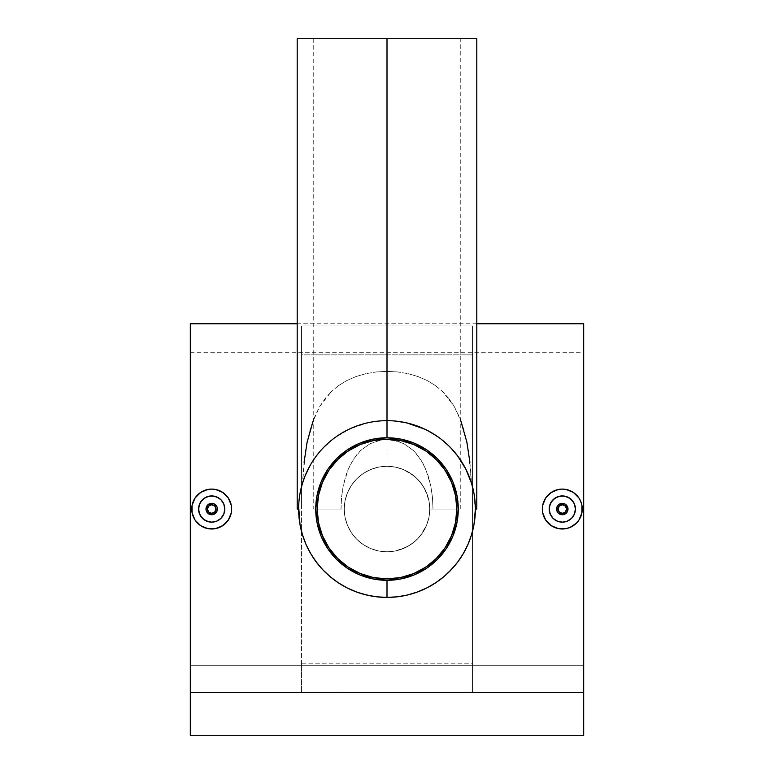 <?xml version="1.0" encoding="UTF-8"?>
<svg xmlns="http://www.w3.org/2000/svg" width="774" height="774" viewBox="0 0 774 774"><rect width="100%" height="100%" fill="white"/><g stroke="black" fill="none" stroke-linecap="round" stroke-linejoin="round"><path stroke-width="0.58" stroke-dasharray="3.87 2.9" d="M387 551.794A42.754 42.754 0 0 0 429.754 509.04A42.754 42.754 0 0 0 387 466.287A42.754 42.754 0 0 1 429.754 509.04A42.754 42.754 0 0 1 387 551.794L395.34 550.982L403.36 548.543L410.752 544.596L417.234 539.275L422.556 532.793L426.503 525.401L428.941 517.38L429.754 509.04L428.941 500.701L426.503 492.68L422.556 485.288L417.234 478.806L410.752 473.485L403.36 469.537L395.34 467.099L387 466.287L378.66 467.099L370.64 469.537L363.248 473.485L356.766 478.806L351.444 485.288L347.497 492.68L345.059 500.701L344.246 509.04L345.059 517.38L347.497 525.401L351.444 532.793L356.766 539.275L363.248 544.596L370.64 548.543L378.66 550.982L387 551.794A42.754 42.754 0 0 1 344.246 509.04A42.754 42.754 0 0 1 387 466.287A42.754 42.754 0 0 0 344.246 509.04A42.754 42.754 0 0 0 387 551.794L378.66 550.982L370.64 548.543L363.248 544.596L356.766 539.275L351.444 532.793L347.497 525.401L345.059 517.38L344.246 509.04L345.059 500.701L347.497 492.68L351.444 485.288L356.766 478.806L363.248 473.485L370.64 469.537L378.66 467.099L387 466.287L395.34 467.099L403.36 469.537L410.752 473.485L417.234 478.806L422.556 485.288L426.503 492.68L428.941 500.701L429.754 509.04L428.941 517.38L426.503 525.401L422.556 532.793L417.234 539.275L410.752 544.596L403.36 548.543L395.34 550.982L387 551.794A42.754 42.754 0 0 1 344.246 509.04A42.754 42.754 0 0 1 387 466.287L387 38.7L387 439.535L381.108 440.019L370.04 443.715L360.742 450.391L353.524 459.146L348.232 469.189L343.23 485.762L341.547 497.266L340.995 509.04L313.741 509.04L344.246 509.04L345.098 500.526L347.594 492.448L351.531 485.163L356.737 478.835L363.093 473.591L370.388 469.644L378.505 467.138L387 466.287L378.505 467.138L370.388 469.644L363.093 473.591L356.737 478.835L351.531 485.163L347.594 492.448L345.098 500.526L344.246 509.04L345.069 517.429L347.516 525.459L351.464 532.822L356.775 539.284L363.209 544.567L370.601 548.534L378.631 550.972L387 551.794L378.631 550.972L370.601 548.534L363.209 544.567L356.775 539.284L351.464 532.822L347.516 525.459L345.069 517.429L344.246 509.04L340.995 509.04L341.547 497.266L343.23 485.762L346.201 474.559L350.661 464.042L356.891 454.541L360.742 450.391L370.04 443.715L381.108 440.019L387 439.535L398.562 441.422L403.931 443.696L413.229 450.371L417.089 454.522L423.339 464.032L427.79 474.549L430.77 485.782L432.453 497.295L433.005 509.04L429.754 509.04L428.922 517.438L426.484 525.449L422.527 532.841L417.215 539.294L410.781 544.577L403.389 548.534L395.388 550.972L387 551.794L395.388 550.972L407.192 546.734L414.129 542.09L420.04 536.189L426.484 525.449L428.922 517.438L429.754 509.04L428.902 500.507L424.626 488.723L420.04 481.902L414.274 476.107L403.651 469.654L395.543 467.148L387 466.287A42.754 42.754 0 0 1 429.754 509.04A42.754 42.754 0 0 1 387 551.794L395.34 550.982L403.36 548.543L410.752 544.596L417.234 539.275L422.556 532.793L426.503 525.401L428.941 517.38L429.754 509.04L428.941 500.701L426.503 492.68L422.556 485.288L417.234 478.806L410.752 473.485L403.36 469.537L395.34 467.099L387 466.287L378.66 467.099L370.64 469.537L363.248 473.485L356.766 478.806L351.444 485.288L347.497 492.68L345.059 500.701L344.246 509.04L345.059 517.38L347.497 525.401L351.444 532.793L356.766 539.275L363.248 544.596L370.64 548.543L378.66 550.982L387 551.794M354.066 570.622L366.731 575.875L380.15 578.546L387 578.875A69.834 69.834 0 0 0 456.834 509.04A69.834 69.834 0 0 0 387 439.206A69.834 69.834 0 0 0 317.166 509.04A69.834 69.834 0 0 0 387 578.875L393.85 578.546L407.269 575.875M419.934 447.459L407.269 442.206L393.85 439.535L380.15 439.535L366.731 442.206M360.278 444.518L354.076 447.449L342.698 455.054L333.014 464.739L328.902 470.282M325.419 476.107L320.165 488.771L317.495 502.191L317.495 515.89L320.165 529.31M322.477 535.763L325.409 541.964L333.014 553.342L342.698 563.027L348.242 567.139M413.722 573.563L419.924 570.631L431.302 563.027L440.987 553.342L445.098 547.799M448.581 541.974L453.835 529.31L456.505 515.89L456.505 502.191L453.835 488.771M451.523 482.318L448.591 476.116L440.987 464.739L431.302 455.054L425.758 450.942M566.945 505.722L565.63 504.406M565.059 504.048L564.498 503.777M567.903 507.957L567.303 506.293M565.63 513.675L566.945 512.359M567.303 511.788L567.574 511.227M564.488 514.313L565.049 514.042M551.398 516.306L553.042 518.319M550.188 514.033L549.772 512.901M557.319 496.918L558.567 496.473M566.191 528.613L562.311 528.99L569.945 527.481L576.407 523.156L578.894 520.128L581.874 512.949L581.884 505.161L578.913 497.972L576.427 494.934L569.964 490.619L566.22 489.478L558.412 489.468L551.223 492.448L554.668 490.61M575.585 494.141L573.399 492.448M573.399 525.633L576.417 523.156M216.333 505.722L215.017 504.406M214.437 504.048L213.876 503.777M217.291 507.957L216.691 506.293M216.681 511.788L217.291 510.134M215.008 513.675L216.323 512.359M213.876 514.313L214.437 514.042M200.776 516.306L202.43 518.319M199.566 514.033L199.16 512.901M206.697 496.918L207.954 496.473M215.607 528.603L211.689 528.99L219.323 527.481L225.795 523.156L228.282 520.128L231.262 512.949L231.262 505.161L228.291 497.972L222.796 492.467L215.607 489.478L208.593 489.332M222.796 492.467L224.963 494.141M387 38.7L476.794 38.7L297.206 38.7L460.259 38.7L313.741 38.7L387 38.7L387 466.287L395.543 467.148L403.651 469.654L410.965 473.63L417.302 478.874L422.498 485.201L426.406 492.448L428.902 500.507L429.754 509.04L460.259 509.04L433.005 509.04L432.453 497.295L430.77 485.782L425.768 469.189L420.456 459.108L413.229 450.371L403.931 443.696L392.882 440.019L387 439.535L387 38.7L460.259 38.7L387 38.7M475.052 501.6L475.371 509.04L476.794 509.04L475.371 509.04L473.378 490.377M473.301 490.048L469.015 476.145M473.311 490.106L475.062 501.658M474.259 495.099L474.839 499.385L474.259 495.099M468.996 476.087L467.506 472.604M440.242 438.51L450.826 447.923M424.849 429.193L440.154 438.442L424.849 429.193L416.151 425.623L406.824 422.923L397.091 421.25L387 420.669L397.091 421.25M397.71 371.946L387 371.365L397.71 371.946L408.121 373.678L397.71 371.946M418.047 376.561L408.121 373.678L418.047 376.561L427.171 380.537L418.047 376.561M435.443 385.607L427.171 380.537L435.443 385.607L442.66 391.625L435.443 385.607M448.891 398.552L442.66 391.625L454.096 406.186L448.891 398.552M473.998 524.53L475.217 514.149L475.207 503.748L473.969 493.357L471.521 483.257L468.609 452.132L464.7 432.618L461.904 423.339L454.096 406.186L460.259 418.879M387 437.774A71.266 71.266 0 0 1 458.266 509.04A71.266 71.266 0 0 1 387 580.307A71.266 71.266 0 0 0 458.266 509.04A71.266 71.266 0 0 0 387 437.774A71.266 71.266 0 0 0 315.734 509.04A71.266 71.266 0 0 0 387 580.307A71.266 71.266 0 0 1 315.734 509.04A71.266 71.266 0 0 1 387 437.774M452.48 449.704L440.154 438.442M457.618 455.925L454.715 452.268M465.851 469.16L459.543 458.585M473.514 491.045L471.56 483.363M472.256 485.782L473.969 493.357L475.333 506.506M469.905 462.349L471.521 483.257L473.069 489.004M463.413 553.42L468.047 544.248L473.117 528.855M445.524 575.256L457.802 561.924M431.312 585.492L443.918 576.63M422.236 590.078L426.929 587.872M412.6 593.619L417.496 591.975M401.803 596.154L407.646 594.964M387.029 597.412L397.372 596.793M583.693 692.546L190.307 692.546L190.307 323.755L190.307 735.3L583.693 735.3L190.307 735.3L190.307 352.257L190.307 665.717L583.693 665.717L190.307 665.717L190.307 735.3L583.693 735.3L583.693 352.257L583.693 665.717L190.307 665.717L583.693 665.717L583.693 735.3L190.307 735.3L583.693 735.3L190.307 735.3L190.307 352.257L190.307 735.3L190.307 692.546L583.693 692.546L583.693 323.755L583.693 692.546M301.483 692.12L472.517 692.12L472.517 325.96L301.483 325.96L301.483 692.12L301.483 663.212L472.517 663.212L472.517 354.869L301.483 354.869L301.483 692.12L472.517 692.12L472.517 325.96L472.517 692.12L472.517 663.212L301.483 663.212L301.483 692.12M219.323 527.481L218.355 527.849M225.795 523.156L222.777 525.633M231.262 512.93L228.282 520.128M231.649 509.04L231.542 511.082M231.262 505.151L231.561 507.173M228.291 497.972L230.816 503.342M225.815 494.944L227.072 496.327M219.352 490.619L220.861 491.316M215.607 489.478L217.494 489.952M209.967 489.158L211.689 489.091M200.611 492.448L204.046 490.61L197.583 494.934L195.106 497.953L197.583 494.934M195.106 497.953L192.678 503.003M191.739 509.031L192.116 505.151L192.126 512.939L193.258 516.674L192.126 512.939M197.583 523.147L195.106 520.128L199.044 524.472M207.8 528.613L203.417 527.2M376.29 371.946L387 371.365L376.29 371.946L365.86 373.678L376.29 371.946M355.934 376.57L365.86 373.678L355.934 376.57L346.849 380.537L355.934 376.57M338.577 385.597L346.849 380.537L338.577 385.597L331.34 391.625L338.577 385.597M313.741 418.879L319.885 406.224L331.34 391.625L325.138 398.513L319.885 406.224L312.086 423.378L309.271 432.734L305.372 452.287L302.479 483.257L304.085 462.407M298.667 506.515L300.031 493.396L301.763 485.733M302.411 483.489L300.031 493.396L298.793 503.69L298.783 514.139L300.002 524.53M322.835 569.799L313.218 557.677M347.168 587.921L356.475 591.975L372.246 596.164M569.954 527.471L568.977 527.849M581.884 512.93L578.894 520.128M582.261 509.04L582.154 511.082M581.884 505.161L582.174 507.173M580.742 501.407L581.429 503.332M578.913 497.972L579.949 499.714M576.427 494.944L577.685 496.327M569.964 490.619L571.483 491.316M566.22 489.478L568.106 489.952M559.099 489.342L560.463 489.168M560.579 489.158L562.311 489.091M551.223 492.448L545.718 497.953L548.195 494.934M545.718 497.953L542.738 505.151L542.351 509.031L543.29 503.003M543.87 516.674L542.738 512.939L543.87 516.674L547.557 522.469M546.086 520.67L545.718 520.128M548.195 523.147L549.656 524.472M551.214 525.623L558.402 528.613L554.039 527.2M376.638 596.802L387 597.412M330.159 576.698L338.296 582.774M324.054 571.067L327.083 573.989M308.129 548.892L310.626 553.478M304.037 539.468L305.991 544.345M300.883 528.836L302.411 534.602M300.941 488.984L302.479 483.257M298.667 506.651L299.751 495.041L302.46 483.315M300.612 490.445L298.957 501.533M298.948 501.629L298.638 508.547M299.732 495.137L300.476 491.074L299.732 495.147M302.431 483.431L300.476 491.074M310.074 465.551L305.014 476.078M314.476 458.556L311.912 462.446M319.294 452.248L316.392 455.905M327.373 443.821L321.529 449.694L333.894 438.413L327.373 443.821M341.17 433.488L333.894 438.413L349.219 429.154L341.17 433.488M357.917 425.594L349.219 429.154L367.273 422.904L357.917 425.594M376.986 421.24L367.273 422.904L376.986 421.24L387 420.669L376.986 421.24M298.629 509.04L297.206 509.04L298.629 509.04M340.995 509.04L313.77 509.04L340.995 509.04M429.754 509.04L460.23 509.04L429.754 509.04M200.601 525.623L207.79 528.613L211.689 528.99M193.258 516.674L195.106 520.128M207.8 489.468L204.046 490.61M216.71 521.154L218.965 519.954M207.055 512.359L208.37 513.675M208.941 514.033L209.512 514.304M206.097 510.124L206.697 511.788M208.37 504.406L207.055 505.722M206.697 506.293L206.426 506.854M209.512 503.777L208.941 504.048M203.156 518.996L209.135 521.899M198.831 511.604L198.647 510.385M198.579 509.05L198.637 507.812M199.131 505.287L198.831 506.486M200.098 502.916L199.576 504.029M202.411 499.772L203.407 498.882M201.521 500.768L200.776 501.765M205.545 497.459L204.394 498.146M211.699 495.931L209.115 496.182M214.253 496.182L216.71 496.927M220.967 499.772L218.974 498.137M223.386 503.1L222.593 501.755M224.557 506.486L224.392 505.761M224.199 505.093L223.802 504.019M224.808 509.04L224.547 511.604M222.593 516.326L223.812 514.052M219.961 519.219L220.967 518.309M211.689 522.15L214.253 521.899M558.402 528.613L562.311 528.99M542.351 509.031L542.738 512.939M573.205 516.335L574.424 514.052M567.323 521.154L569.577 519.954M557.677 512.359L558.992 513.675M559.563 514.033L560.124 514.304M556.709 510.124L557.309 511.788M558.992 504.406L557.677 505.722M557.309 506.293L557.038 506.854M560.124 503.777L559.563 504.048M553.768 518.996L559.757 521.899M549.453 511.604L549.269 510.385M549.192 509.05L549.25 507.812M549.743 505.287L549.443 506.486M550.72 502.916L550.188 504.029M553.033 499.772L554.02 498.882M552.133 500.768L551.398 501.765M556.167 497.459L555.016 498.146M562.321 495.931L559.737 496.182M564.865 496.182L567.332 496.927M571.58 499.772L569.587 498.137M573.998 503.1L573.205 501.755M575.169 506.486L575.005 505.761M574.811 505.093L574.424 504.019M575.421 509.04L575.169 511.604M570.573 519.219L571.58 518.309M562.311 522.15L564.875 521.899M301.483 325.96L301.483 509.04L301.483 325.96L301.483 354.869L472.517 354.869L472.517 325.96L301.483 325.96M313.741 38.7L313.741 509.04M476.794 323.755L297.206 323.755M190.307 352.257L583.693 352.257M460.259 509.04L460.259 38.7"/><path stroke-width="1.16" d="M387 439.206A69.834 69.834 0 0 1 456.834 509.04A69.834 69.834 0 0 1 387 578.875A69.834 69.834 0 0 1 317.166 509.04A69.834 69.834 0 0 1 387 439.206L400.622 440.541L413.722 444.518L425.797 450.971L436.381 459.659L445.069 470.244L451.523 482.318L455.499 495.418L456.834 509.04L455.499 522.663L451.523 535.763L445.069 547.837L436.381 558.422L425.797 567.11L413.722 573.563L400.622 577.539L387 578.875L373.378 577.539L360.278 573.563L348.203 567.11L337.619 558.422L328.931 547.837L322.477 535.763L318.501 522.663L317.166 509.04L318.501 495.418L322.477 482.318L328.931 470.244L337.619 459.659L348.203 450.971L360.278 444.518L373.378 440.541L387 439.206M366.731 442.206L360.278 444.518M328.931 470.244L325.409 476.116M320.165 529.31L322.477 535.763M348.203 567.11L354.076 570.631M407.269 575.875L413.722 573.563M445.069 547.837L448.591 541.964M453.835 488.771L451.523 482.318M425.797 450.971L419.924 447.449M557.038 511.217L558.277 513.075L557.038 511.217L556.719 507.928L558.277 505.006L560.124 503.777L564.498 503.777L567.574 506.864L564.498 503.777L562.311 503.342A5.699 5.699 0 0 1 568.01 509.04A5.699 5.699 0 0 1 562.311 514.739L566.336 513.075L567.574 511.227L567.903 507.957L567.052 512.214L564.488 514.313L562.311 514.739A5.699 5.699 0 0 0 568.01 509.04A5.699 5.699 0 0 0 562.311 503.342L562.311 504.764A4.276 4.276 0 0 1 566.587 509.04A4.276 4.276 0 0 1 562.311 513.317L562.311 514.739L562.311 513.317L559.283 512.069L558.035 509.04L559.283 506.022L562.311 504.764L565.33 506.022L566.587 509.04L565.33 512.069L562.311 513.317A4.276 4.276 0 0 1 558.035 509.04A4.276 4.276 0 0 1 562.311 504.764L562.311 503.342A5.699 5.699 0 0 0 556.612 509.04A5.699 5.699 0 0 0 562.311 514.739A5.699 5.699 0 0 1 556.612 509.04A5.699 5.699 0 0 1 562.311 503.342L558.277 505.006L557.038 506.854L556.709 510.124M562.311 522.15A13.11 13.11 0 0 1 549.192 509.04A13.11 13.11 0 0 1 562.311 495.931L557.28 496.927L553.033 499.772L550.188 504.029L549.192 509.05L550.198 514.071L553.042 518.319L557.29 521.154L562.311 522.15L567.323 521.154L571.58 518.309L574.424 514.052L575.421 509.04L574.424 504.019L571.58 499.772L567.332 496.927L562.311 495.931A13.11 13.11 0 0 1 575.421 509.04A13.11 13.11 0 0 1 562.311 522.15L567.323 521.154L571.58 518.309L574.424 514.062L575.421 509.04L574.424 504.019L573.215 501.755L569.596 498.137L564.865 496.182L559.747 496.182L555.026 498.137L551.407 501.755L549.453 506.486L549.453 511.595L551.407 516.326L553.033 518.309L557.29 521.154L562.311 522.15L559.757 521.899M543.29 503.003L545.718 497.953L551.223 492.448L558.412 489.468L562.311 489.091A19.95 19.95 0 0 1 582.261 509.04A19.95 19.95 0 0 1 562.311 528.99A19.95 19.95 0 0 1 542.351 509.04A19.95 19.95 0 0 1 562.311 489.091L566.2 489.468L573.399 492.448L578.904 497.953L580.742 501.407L581.884 505.151L581.884 512.93L578.904 520.128L576.407 523.156M576.417 523.156L569.945 527.481L566.2 528.613L558.402 528.613L551.223 525.633L545.718 520.128L542.738 512.93L542.738 505.151L545.718 497.953M206.426 511.217L207.655 513.075L206.097 510.153L206.097 507.928L207.655 505.006L209.512 503.777L213.876 503.777L216.962 506.864L213.876 503.777L211.689 503.342A5.699 5.699 0 0 1 217.388 509.04A5.699 5.699 0 0 1 211.689 514.739L213.876 514.313L216.952 511.227L214.853 513.781L211.689 514.739A5.699 5.699 0 0 0 217.388 509.04A5.699 5.699 0 0 0 211.689 503.342L211.689 504.764A4.276 4.276 0 0 1 215.965 509.04A4.276 4.276 0 0 1 211.689 513.317L211.689 514.739L211.689 513.317L208.67 512.069L207.413 509.04L208.67 506.022L211.689 504.764L214.717 506.022L215.965 509.04L214.717 512.069L211.689 513.317A4.276 4.276 0 0 1 207.413 509.04A4.276 4.276 0 0 1 211.689 504.764L211.689 503.342A5.699 5.699 0 0 0 205.99 509.04A5.699 5.699 0 0 0 211.689 514.739A5.699 5.699 0 0 1 205.99 509.04A5.699 5.699 0 0 1 211.689 503.342L207.655 505.006L206.426 506.854L206.097 510.124M217.291 510.134L217.291 507.957L216.952 511.227M211.689 522.15A13.11 13.11 0 0 1 198.579 509.04A13.11 13.11 0 0 1 211.689 495.931L206.658 496.927L202.411 499.772L199.576 504.029L198.579 509.05L199.586 514.071L202.43 518.319L206.677 521.154L211.689 522.15L216.71 521.154L220.967 518.309L223.812 514.052L224.808 509.04L223.802 504.019L220.967 499.772L216.71 496.927L211.689 495.931A13.11 13.11 0 0 1 224.808 509.04A13.11 13.11 0 0 1 211.689 522.15L216.71 521.154L220.967 518.309L223.802 514.062L224.808 509.04L223.802 504.019L220.967 499.772L218.974 498.137L214.253 496.182L209.135 496.182L204.404 498.137L200.785 501.755L198.831 506.486L198.831 511.595L200.785 516.326L204.404 519.944L209.135 521.899L211.689 522.15L209.135 521.899M215.607 489.478L222.777 492.448L228.282 497.953L231.262 505.151L231.262 512.93L228.282 520.128L222.777 525.633L215.588 528.613L207.79 528.613L200.601 525.633L195.096 520.128L192.116 512.93L192.116 505.151L195.096 497.953L200.611 492.448L207.8 489.468L211.689 489.091A19.95 19.95 0 0 1 231.649 509.04A19.95 19.95 0 0 1 211.689 528.99A19.95 19.95 0 0 1 191.739 509.04A19.95 19.95 0 0 1 211.689 489.091L215.607 489.478L211.689 489.091M231.262 512.949L231.542 511.082M475.333 506.506L474.839 499.385L475.371 509.04L476.794 509.04L475.371 509.04L473.998 524.53L471.579 534.621L468.047 544.248L463.413 553.42L457.802 561.924L463.413 553.42M450.826 447.923L457.618 455.925L465.851 469.16L471.56 483.363L473.514 491.045M397.091 421.25L406.824 422.923L424.849 429.193M457.802 561.924L451.3 569.654L443.918 576.63L435.791 582.716L427.006 587.834L417.554 591.955L407.685 594.954L397.43 596.793L387 597.412A88.371 88.371 0 0 1 298.629 509.04A88.371 88.371 0 0 1 387 420.669L387 38.7L297.206 38.7L476.794 38.7L387 38.7L387 437.774A71.266 71.266 0 0 1 458.266 509.04A71.266 71.266 0 0 1 387 580.307L387 597.412A88.371 88.371 0 0 0 475.371 509.04A88.371 88.371 0 0 0 387 420.669A88.371 88.371 0 0 1 475.371 509.04A88.371 88.371 0 0 1 387 597.412L376.638 596.802L366.354 594.964L356.475 591.975L347.129 587.901L338.296 582.774L330.159 576.698L322.806 569.77L316.247 561.982L310.626 553.478L305.991 544.345L302.411 534.602L300.002 524.53L298.667 506.515M454.715 452.268L452.48 449.704M459.543 458.585L457.618 455.925M467.506 472.604L465.851 469.16M473.069 489.004L473.311 490.106M473.117 528.855L473.998 524.53M443.918 576.63L445.524 575.256M427.006 587.834L431.312 585.492M417.554 591.955L422.236 590.078M407.685 594.954L412.6 593.619M397.43 596.793L401.803 596.154M583.693 692.546L583.693 323.755L583.693 735.3L190.307 735.3L190.307 692.546L583.693 692.546L583.693 735.3L190.307 735.3L190.307 692.546L583.693 692.546M190.307 323.755L190.307 692.546L190.307 323.755L297.206 323.755M218.355 527.849L215.607 528.603M223.434 525.169L219.323 527.471M228.282 520.128L225.805 523.147M231.561 507.173L231.649 509.04M230.816 503.342L231.262 505.151M227.072 496.327L228.291 497.972M224.963 494.141L225.815 494.944M220.861 491.316L222.777 492.448M217.494 489.952L219.352 490.619M208.593 489.332L209.967 489.158M192.678 503.003L195.096 497.953M192.126 512.939L191.739 509.031M199.044 524.472L197.583 523.147M471.589 483.479L472.256 485.782M460.259 418.879L466.896 442.225L469.905 462.349M304.085 462.407L307.065 442.399L313.741 418.879M301.763 485.733L302.411 483.489M568.977 527.849L566.191 528.613M574.008 525.207L569.945 527.471M582.154 511.082L581.884 512.93M582.174 507.173L582.261 509.04M581.429 503.332L581.884 505.161M579.949 499.714L580.742 501.407M577.685 496.327L578.913 497.972M575.585 494.141L576.427 494.944M571.483 491.316L573.418 492.467M568.106 489.952L569.964 490.619M554.677 490.61L559.099 489.342M549.656 524.472L545.718 520.128L543.87 516.674M372.246 596.164L376.638 596.802M338.296 582.774L347.129 587.901M326.386 573.341L330.159 576.698M322.806 569.77L324.054 571.067M310.626 553.478L313.218 557.677M305.991 544.345L308.129 548.892M302.411 534.602L304.037 539.468M300.002 524.53L300.883 528.836M300.612 490.445L300.941 488.984M298.638 508.547L298.638 507.792M298.648 507.541L298.667 506.651M298.938 501.697L298.774 504.067L298.938 501.697M305.014 476.078L302.441 483.382L305.014 476.078L310.074 465.551M311.961 462.378L314.476 458.556M316.392 455.905L319.294 452.248M387 580.307L373.097 578.933L359.726 574.879L347.41 568.29L336.613 559.428L327.75 548.631L321.162 536.314L317.108 522.943L315.734 509.04L317.108 495.137L321.162 481.767L327.75 469.45L336.613 458.653L347.41 449.791L359.726 443.202L373.097 439.148L387 437.774L400.903 439.148L414.274 443.202L426.59 449.791L437.387 458.653L446.25 469.45L452.838 481.767L456.892 495.137L458.266 509.04L456.892 522.943L452.838 536.314L446.25 548.631L437.387 559.428L426.59 568.29L414.274 574.879L400.903 578.933L387 580.307A71.266 71.266 0 0 1 315.734 509.04A71.266 71.266 0 0 1 387 437.774L387 420.669A88.371 88.371 0 0 0 298.629 509.04A88.371 88.371 0 0 0 387 597.412L387 580.307M300.476 491.074L302.441 483.382M297.206 509.04L298.629 509.04L297.206 509.04L297.206 38.7M195.096 520.128L193.258 516.674M197.583 494.934L200.601 492.448M204.055 490.61L207.8 489.468M211.689 528.99L207.8 528.613M204.055 527.471L200.601 525.633M209.512 514.304L211.689 514.739L207.655 513.075L209.512 514.304M202.43 518.319L203.156 518.996M199.576 514.062L200.795 516.326M198.831 511.614L199.16 512.901M198.579 509.04L198.647 510.385M198.831 506.486L198.637 507.812M199.576 504.029L199.131 505.287M200.776 501.765L200.098 502.916M202.42 499.772L201.521 500.768M204.394 498.146L203.407 498.882M206.668 496.927L205.545 497.459M209.115 496.182L207.954 496.473M214.253 496.182L211.689 495.931M218.974 498.137L216.71 496.927M222.593 501.755L220.967 499.772M223.802 504.019L223.386 503.1M224.392 505.761L224.199 505.093M224.808 509.04L224.547 506.486M223.812 514.052L224.547 511.604M220.967 518.309L222.593 516.326M218.984 519.944L219.961 519.219M214.253 521.899L216.71 521.154M216.962 506.864L217.281 507.938M551.223 492.448L548.195 494.934M562.311 489.091L566.2 489.468M578.904 520.128L576.417 523.147M562.311 528.99L558.412 528.613M554.677 527.471L551.223 525.633M542.738 512.93L542.351 509.04M560.124 514.304L562.311 514.739L558.277 513.075L560.124 514.304M553.042 518.319L553.768 518.996M550.198 514.062L551.407 516.326M549.453 511.614L549.772 512.901M549.192 509.04L549.269 510.385M549.443 506.486L549.25 507.812M550.188 504.029L549.743 505.287M551.398 501.765L550.72 502.916M553.033 499.772L552.133 500.768M555.016 498.146L554.02 498.882M557.28 496.927L556.167 497.459M559.737 496.182L558.567 496.473M564.865 496.182L562.311 495.931M569.587 498.137L567.332 496.927M573.205 501.755L571.58 499.772M574.424 504.019L573.998 503.1M575.005 505.761L574.811 505.093M575.421 509.04L575.169 506.486M574.424 514.052L575.169 511.604M571.58 518.309L573.215 516.326M569.596 519.944L570.573 519.219M564.865 521.899L567.323 521.154M567.574 506.864L567.903 507.938M476.794 509.04L476.794 38.7M583.693 323.755L476.794 323.755"/></g></svg>
